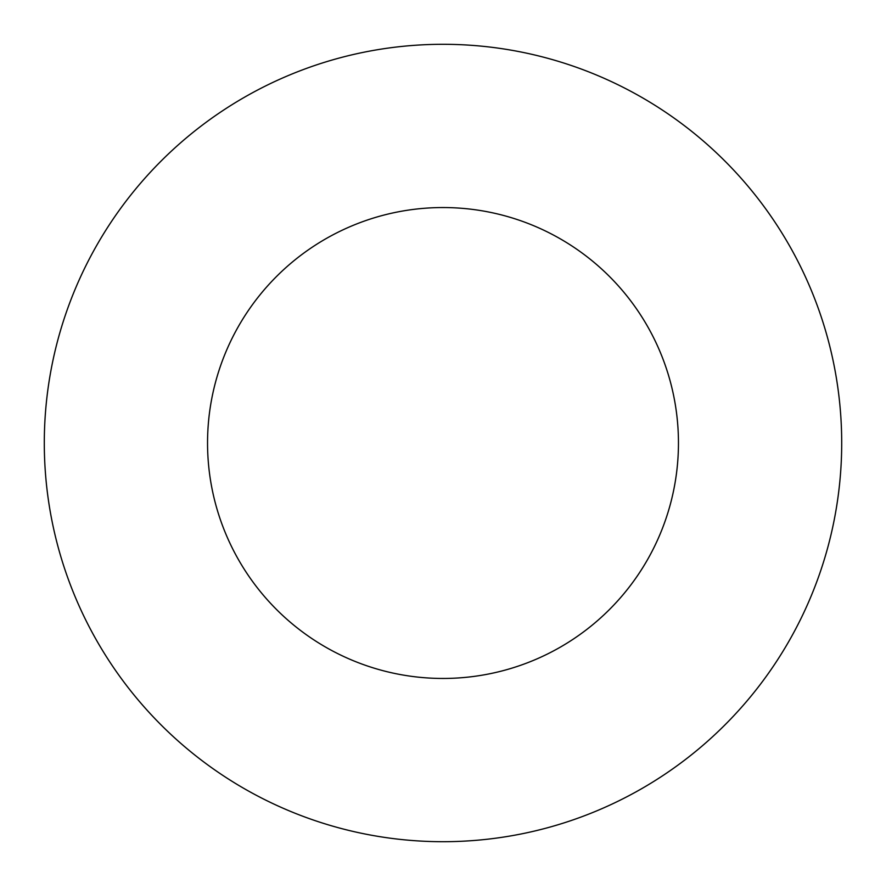 <?xml version="1.0" encoding="UTF-8"?>
<svg xmlns="http://www.w3.org/2000/svg" width="886" height="886" viewBox="0 0 886 886"><rect width="100%" height="100%" fill="white"/><g stroke="black" fill="none" stroke-linecap="round" stroke-linejoin="round"><path stroke-width="1.33" d="M841.7 443A398.7 398.7 0 0 1 443 841.7A398.7 398.7 0 0 1 44.3 443A398.7 398.7 0 0 1 443 44.3A398.7 398.7 0 0 1 841.7 443M207.546 443A235.454 235.454 0 0 1 443 207.546A235.454 235.454 0 0 1 678.454 443A235.454 235.454 0 0 1 443 678.454A235.454 235.454 0 0 1 207.546 443"/></g></svg>
